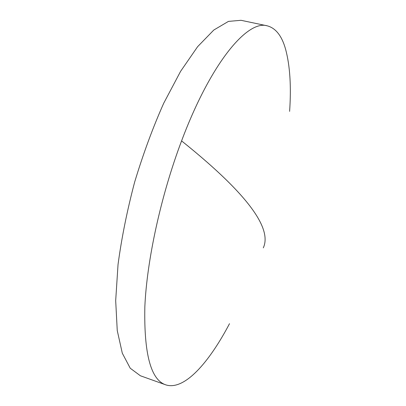 <?xml version="1.0" encoding="UTF-8"?>
<svg xmlns="http://www.w3.org/2000/svg" width="406" height="406" viewBox="0 0 406 406"><rect width="100%" height="100%" fill="white"/><g stroke="black" fill="none" stroke-linecap="round" stroke-linejoin="round"><path stroke-width="0.61" d="M289.615 111.371C291.33 86.427 290.006 65.777 285.646 49.42C281.921 35.956 275.775 28.09 267.199 25.822C247.706 19.772 211.15 62.037 181.578 140.892C160.928 195.499 146.865 260.246 144.84 306.829C143.907 353.727 150.819 379.712 165.572 384.781L166.227 385C184.639 390.399 209.019 362.588 229.507 323.683M267.199 25.822L241.007 20.3L228.441 21.396L213.81 30.024L197.615 46.685L180.594 71.339L163.704 103.256C152.823 127.707 143.13 154.006 134.63 182.157C127.114 210.587 121.582 238.063 118.029 264.59L115.685 300.623L117.248 330.54L122.307 353.215L130.245 368.237L140.375 375.758L165.572 384.781M181.578 140.892C257.165 201.432 270.782 231.867 263.291 247.873"/></g></svg>
